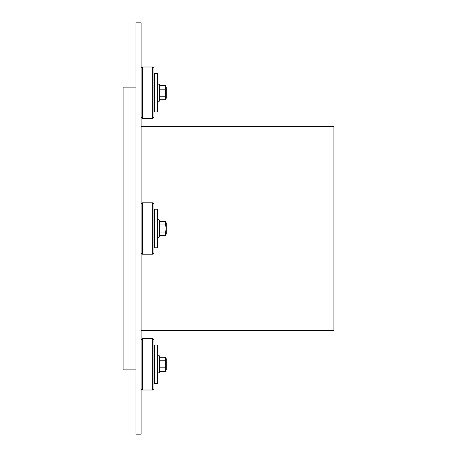 <?xml version="1.0" encoding="UTF-8"?>
<svg xmlns="http://www.w3.org/2000/svg" width="457" height="457" viewBox="0 0 457 457"><rect width="100%" height="100%" fill="white"/><g stroke="black" fill="none" stroke-linecap="round" stroke-linejoin="round"><path stroke-width="0.69" d="M165.651 371.37L165.651 367.834L159.756 367.834L159.756 371.37L165.651 371.37L166.291 369.604L166.291 358.996L166.291 369.604M165.645 367.834L165.651 357.231L166.291 358.996M159.756 367.834L159.756 357.231L165.651 357.231M159.756 360.767L165.651 360.767M157.168 383.577L157.808 382.937L157.808 345.663L157.168 345.018L157.168 383.577L154.597 383.577L154.597 345.018L157.168 345.018M152.667 390.004L152.667 338.591L142.384 338.591L142.384 390.004L152.667 390.004L153.952 388.718L153.952 339.877L152.667 338.591M166.291 88.11L166.291 98.004L166.291 88.11M166.291 87.396L165.651 85.63L159.756 85.63L159.756 99.769L165.651 99.769L165.645 85.63M159.756 89.166L165.651 89.166M159.756 96.233L165.651 96.233M157.168 111.982L157.808 111.337L157.808 74.063L157.168 73.423L157.168 111.982L154.597 111.982L154.597 73.423L157.168 73.423M152.667 118.409L152.667 66.996L142.384 66.996L142.384 118.409L152.667 118.409L153.952 117.123L153.952 68.282L152.667 66.996M159.756 224.964L159.756 235.572L159.179 237.16L159.179 219.84L159.756 221.434L159.756 224.964L165.651 224.964L165.651 221.434L166.291 223.199L166.291 233.801L166.291 223.199M159.756 232.036L165.651 232.036L166.165 228.5L165.645 224.964M159.756 235.572L165.651 235.572L165.645 232.036M159.756 221.434L165.651 221.434M157.168 247.78L157.808 247.14L157.808 209.866L157.168 209.22L157.168 247.78L154.597 247.78L154.597 209.22L157.168 209.22M152.667 228.5L152.667 202.794L142.384 202.794L142.384 254.206L152.667 254.206L152.667 228.5M152.667 254.206L153.952 252.921L153.952 204.079L152.667 202.794M141.099 126.315L333.896 126.315L333.896 330.679L141.099 330.679M135.958 201.657L135.958 434.15L141.099 434.15L141.099 22.85L135.958 22.85L135.958 201.657M135.958 87.116L123.104 87.116L123.104 369.884L135.958 369.884M159.756 357.231L159.179 355.637L159.179 372.958L157.808 372.718M159.756 85.63L159.179 84.042L159.179 101.363L157.808 101.117M159.756 371.37L159.179 372.958M159.179 355.637L157.808 355.883M153.952 382.937L154.597 383.577M153.952 345.663L154.597 345.018M141.099 388.718L142.384 390.004M141.099 339.877L142.384 338.591M165.651 99.769L166.291 98.004M159.756 99.769L159.179 101.363M159.179 84.042L157.808 84.282M153.952 111.337L154.597 111.982M153.952 74.063L154.597 73.423M141.099 117.123L142.384 118.409M141.099 68.282L142.384 66.996M165.651 235.572L166.291 233.801M159.179 219.84C158.368 219.337 157.911 219.417 157.808 220.08M159.179 237.16C158.053 237.543 157.596 237.463 157.808 236.92M153.952 247.14L154.597 247.78M153.952 209.866L154.597 209.22M141.099 252.921L142.384 254.206M141.099 204.079L142.384 202.794"/></g></svg>
